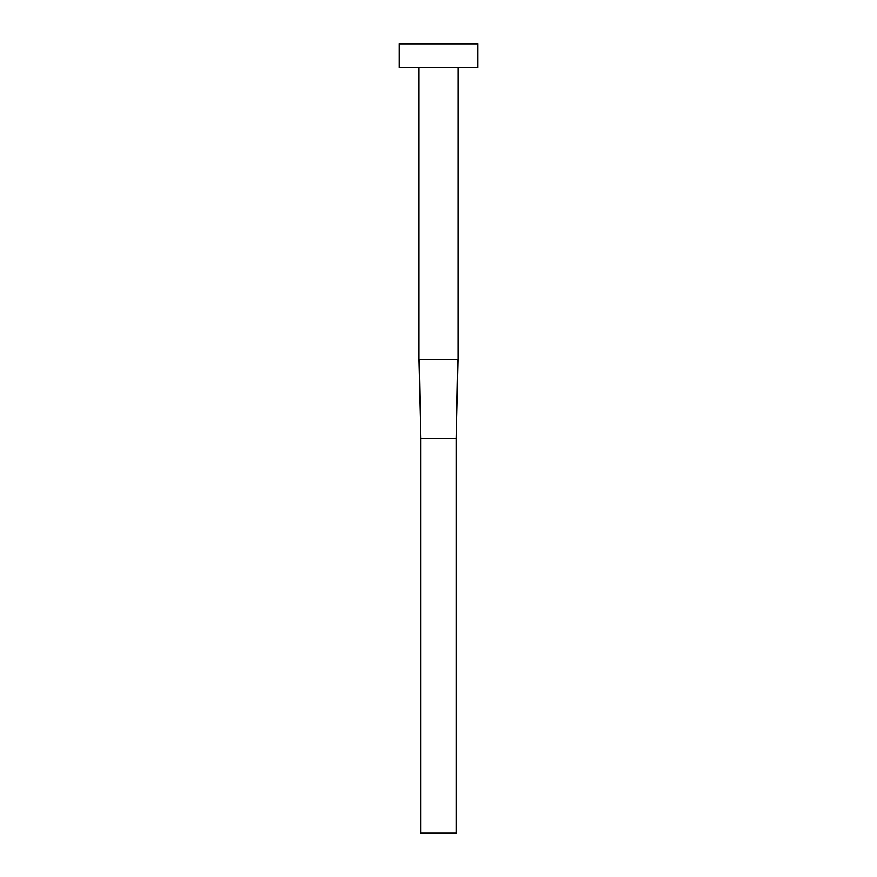 <?xml version="1.0" encoding="UTF-8"?>
<svg xmlns="http://www.w3.org/2000/svg" width="877" height="877" viewBox="0 0 877 877"><rect width="100%" height="100%" fill="white"/><g stroke="black" fill="none" stroke-linecap="round" stroke-linejoin="round"><path stroke-width="1.32" d="M458.232 67.529L458.232 359.57L418.767 359.57L418.767 67.529M477.965 67.529L399.035 67.529L399.035 43.85L477.965 43.85L477.965 67.529M457.761 359.57L456.259 438.5L420.741 438.5L419.239 359.57M458.222 359.57L456.259 438.5L456.259 833.15L420.741 833.15L420.741 438.5L418.778 359.57"/></g></svg>
